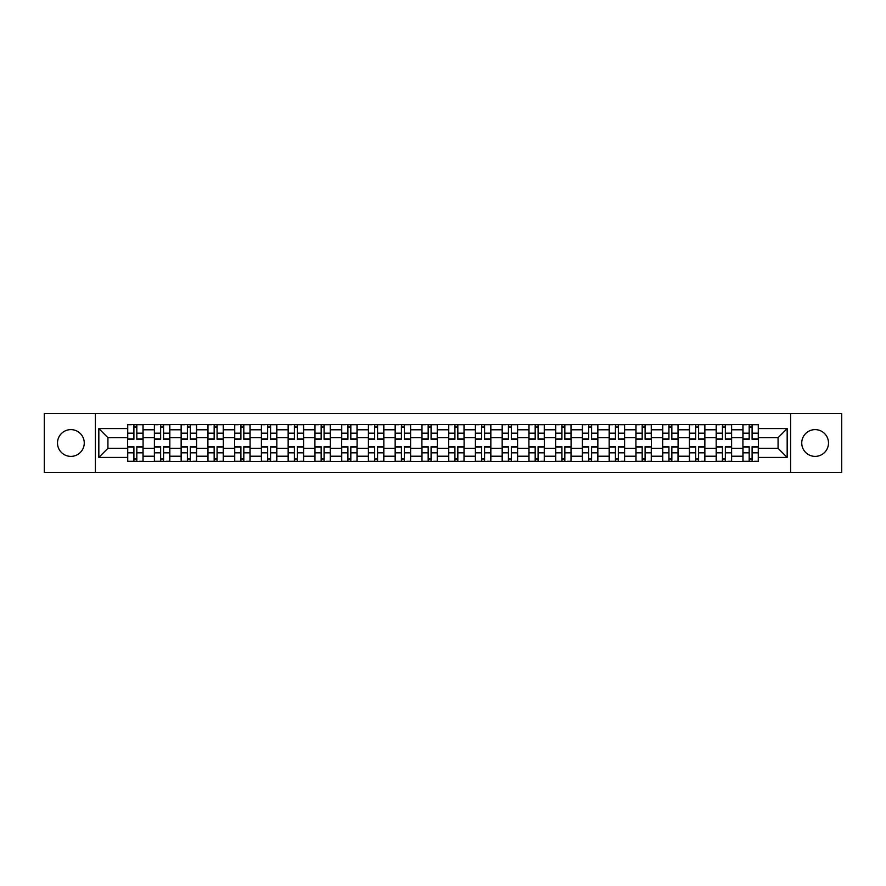 <?xml version="1.0" encoding="UTF-8"?>
<svg xmlns="http://www.w3.org/2000/svg" width="886" height="886" viewBox="0 0 886 886"><rect width="100%" height="100%" fill="white"/><g stroke="black" fill="none" stroke-linecap="round" stroke-linejoin="round"><path stroke-width="1.33" d="M815.12 429.621A13.379 13.379 0 0 0 801.741 443A13.379 13.379 0 0 0 815.12 456.379A13.379 13.379 0 0 0 828.499 443A13.379 13.379 0 0 0 815.12 429.621M70.88 429.621A13.379 13.379 0 0 0 57.501 443A13.379 13.379 0 0 0 70.88 456.379A13.379 13.379 0 0 0 84.259 443A13.379 13.379 0 0 0 70.88 429.621M790.6 472.404L841.7 472.404L841.7 413.596L44.3 413.596L44.3 472.404L790.6 472.404L790.6 413.596M154.397 461.44L154.397 429.799L143.078 429.799L143.078 461.44M143.078 429.799L143.078 424.56M154.397 429.799L154.397 424.56M169.824 424.56L169.824 461.44M181.143 461.44L181.143 424.56M196.581 424.56L196.581 461.44M207.9 461.44L207.9 424.56M223.327 424.56L223.327 461.44M234.646 461.44L234.646 424.56M250.085 424.56L250.085 461.44M261.403 461.44L261.403 424.56M276.831 424.56L276.831 461.44M288.149 461.44L288.149 424.56M303.588 424.56L303.588 461.44M314.907 461.44L314.907 424.56M330.334 424.56L330.334 461.44M341.653 461.44L341.653 424.56M357.091 424.56L357.091 461.44M368.41 461.44L368.41 424.56M383.837 424.56L383.837 461.44M395.156 461.44L395.156 424.56M410.595 424.56L410.595 461.44M421.902 461.44L421.902 424.56M437.341 424.56L437.341 461.44M448.659 461.44L448.659 424.56M464.098 424.56L464.098 461.44M475.405 461.44L475.405 424.56M490.844 424.56L490.844 461.44M502.163 461.44L502.163 424.56M517.59 424.56L517.59 461.44M528.909 461.44L528.909 424.56M544.347 424.56L544.347 461.44M555.666 461.44L555.666 424.56M571.093 424.56L571.093 461.44M582.412 461.44L582.412 424.56M597.851 424.56L597.851 461.44M609.169 461.44L609.169 424.56M624.597 424.56L624.597 461.44M635.915 461.44L635.915 424.56M651.354 424.56L651.354 461.44M662.673 461.44L662.673 424.56M678.1 424.56L678.1 461.44M689.419 461.44L689.419 424.56M704.857 424.56L704.857 461.44M716.176 461.44L716.176 424.56M731.603 424.56L731.603 461.44M742.922 461.44L742.922 424.56M742.922 448.316L731.603 448.316M716.176 448.316L704.857 448.316M689.419 448.316L678.1 448.316M662.673 448.316L651.354 448.316M635.915 448.316L624.597 448.316M609.169 448.316L597.851 448.316M582.412 448.316L571.093 448.316M555.666 448.316L544.347 448.316M528.909 448.316L517.59 448.316M502.163 448.316L490.844 448.316M475.405 448.316L464.098 448.316M448.659 448.316L437.341 448.316M421.902 448.316L410.595 448.316M395.156 448.316L383.837 448.316M368.41 448.316L357.091 448.316M341.653 448.316L330.334 448.316M314.907 448.316L303.588 448.316M288.149 448.316L276.831 448.316M261.403 448.316L250.085 448.316M234.646 448.316L223.327 448.316M207.9 448.316L196.581 448.316M181.143 448.316L169.824 448.316M154.397 448.316L143.078 448.316M742.922 437.684L731.603 437.684M716.176 437.684L704.857 437.684M689.419 437.684L678.1 437.684M662.673 437.684L651.354 437.684M635.915 437.684L624.597 437.684M609.169 437.684L597.851 437.684M582.412 437.684L571.093 437.684M555.666 437.684L544.347 437.684M528.909 437.684L517.59 437.684M502.163 437.684L490.844 437.684M475.405 437.684L464.098 437.684M448.659 437.684L437.341 437.684M421.902 437.684L410.595 437.684M395.156 437.684L383.837 437.684M368.41 437.684L357.091 437.684M341.653 437.684L330.334 437.684M314.907 437.684L303.588 437.684M288.149 437.684L276.831 437.684M261.403 437.684L250.085 437.684M234.646 437.684L223.327 437.684M207.9 437.684L196.581 437.684M181.143 437.684L169.824 437.684M154.397 437.684L143.078 437.684M107.926 448.316L127.639 448.316L127.639 437.684L107.926 437.684L107.926 448.316L98.833 457.409L98.833 428.591L127.639 428.591L127.639 437.684M758.361 437.684L758.361 448.316L778.074 448.316L778.074 437.684L758.361 437.684L758.361 424.56L127.639 424.56L127.639 428.591M758.361 428.591L787.167 428.591L787.167 457.409L758.361 457.409L758.361 448.316M127.639 448.316L127.639 461.44L758.361 461.44L758.361 457.409M127.639 457.409L98.833 457.409M95.4 472.404L95.4 413.596M136.821 458.859L133.897 458.859M133.897 427.141L136.821 427.141M163.567 458.859L160.654 458.859M160.654 427.141L163.567 427.141M190.324 458.859L187.4 458.859M187.4 427.141L190.324 427.141M217.07 458.859L214.157 458.859M214.157 427.141L217.07 427.141M243.816 458.859L240.903 458.859M240.903 427.141L243.816 427.141M270.573 458.859L267.661 458.859M267.661 427.141L270.573 427.141M297.319 458.859L294.407 458.859M294.407 427.141L297.319 427.141M324.077 458.859L321.164 458.859M321.164 427.141L324.077 427.141M350.823 458.859L347.91 458.859M347.91 427.141L350.823 427.141M377.58 458.859L374.667 458.859M374.667 427.141L377.58 427.141M404.326 458.859L401.413 458.859M401.413 427.141L404.326 427.141M431.083 458.859L428.171 458.859M428.171 427.141L431.083 427.141M457.829 458.859L454.917 458.859M454.917 427.141L457.829 427.141M484.587 458.859L481.674 458.859M481.674 427.141L484.587 427.141M511.333 458.859L508.42 458.859M508.42 427.141L511.333 427.141M538.09 458.859L535.177 458.859M535.177 427.141L538.09 427.141M564.836 458.859L561.923 458.859M561.923 427.141L564.836 427.141M591.593 458.859L588.681 458.859M588.681 427.141L591.593 427.141M618.339 458.859L615.427 458.859M615.427 427.141L618.339 427.141M645.097 458.859L642.184 458.859M642.184 427.141L645.097 427.141M671.843 458.859L668.93 458.859M668.93 427.141L671.843 427.141M698.6 458.859L695.676 458.859M695.676 427.141L698.6 427.141M725.346 458.859L722.433 458.859M722.433 427.141L725.346 427.141M752.103 458.859L749.179 458.859M749.179 427.141L752.103 427.141M98.833 428.591L107.926 437.684M778.074 448.316L787.167 457.409M778.074 437.684L787.167 428.591M136.821 439.312L136.821 424.737L142.989 424.737L142.989 439.312L136.821 439.312M133.897 426.963L136.821 426.963M131.416 424.737L127.728 424.737L127.728 439.312L133.897 439.312L133.897 424.737L139.301 424.737M133.897 446.688L133.897 461.263L127.728 461.263L127.728 446.688L133.897 446.688M136.821 459.037L133.897 459.037M139.301 461.263L142.989 461.263L142.989 446.688L136.821 446.688L136.821 461.263L131.416 461.263M163.567 439.312L163.567 424.737L169.735 424.737L169.735 439.312L163.567 439.312M160.654 426.963L163.567 426.963M158.162 424.737L154.474 424.737L154.474 439.312L160.654 439.312L160.654 424.737L166.059 424.737M190.324 439.312L190.324 424.737L196.493 424.737L196.493 439.312L190.324 439.312M187.4 426.963L190.324 426.963M184.919 424.737L181.231 424.737L181.231 439.312L187.4 439.312L187.4 424.737L192.805 424.737M160.654 446.688L160.654 461.263L154.474 461.263L154.474 446.688L160.654 446.688M163.567 459.037L160.654 459.037M166.059 461.263L169.735 461.263L169.735 446.688L163.567 446.688L163.567 461.263L158.162 461.263M187.4 446.688L187.4 461.263L181.231 461.263L181.231 446.688L187.4 446.688M190.324 459.037L187.4 459.037M192.805 461.263L196.493 461.263L196.493 446.688L190.324 446.688L190.324 461.263L184.919 461.263M217.07 439.312L217.07 424.737L223.239 424.737L223.239 439.312L217.07 439.312M214.157 426.963L217.07 426.963M211.665 424.737L207.977 424.737L207.977 439.312L214.157 439.312L214.157 424.737L219.562 424.737M243.816 439.312L243.816 424.737L249.996 424.737L249.996 439.312L243.816 439.312M240.903 426.963L243.816 426.963M238.423 424.737L234.735 424.737L234.735 439.312L240.903 439.312L240.903 424.737L246.308 424.737M270.573 439.312L270.573 424.737L276.742 424.737L276.742 439.312L270.573 439.312M267.661 426.963L270.573 426.963M265.169 424.737L261.481 424.737L261.481 439.312L267.661 439.312L267.661 424.737L273.054 424.737M214.157 446.688L214.157 461.263L207.977 461.263L207.977 446.688L214.157 446.688M217.07 459.037L214.157 459.037M219.562 461.263L223.239 461.263L223.239 446.688L217.07 446.688L217.07 461.263L211.665 461.263M240.903 446.688L240.903 461.263L234.735 461.263L234.735 446.688L240.903 446.688M243.816 459.037L240.903 459.037M246.308 461.263L249.996 461.263L249.996 446.688L243.816 446.688L243.816 461.263L238.423 461.263M267.661 446.688L267.661 461.263L261.481 461.263L261.481 446.688L267.661 446.688M270.573 459.037L267.661 459.037M273.054 461.263L276.742 461.263L276.742 446.688L270.573 446.688L270.573 461.263L265.169 461.263M297.319 439.312L297.319 424.737L303.499 424.737L303.499 439.312L297.319 439.312M294.407 426.963L297.319 426.963M291.926 424.737L288.238 424.737L288.238 439.312L294.407 439.312L294.407 424.737L299.811 424.737M294.407 446.688L294.407 461.263L288.238 461.263L288.238 446.688L294.407 446.688M297.319 459.037L294.407 459.037M299.811 461.263L303.499 461.263L303.499 446.688L297.319 446.688L297.319 461.263L291.926 461.263M324.077 439.312L324.077 424.737L330.245 424.737L330.245 439.312L324.077 439.312M321.164 426.963L324.077 426.963M318.672 424.737L314.984 424.737L314.984 439.312L321.164 439.312L321.164 424.737L326.557 424.737M321.164 446.688L321.164 461.263L314.984 461.263L314.984 446.688L321.164 446.688M324.077 459.037L321.164 459.037M326.557 461.263L330.245 461.263L330.245 446.688L324.077 446.688L324.077 461.263L318.672 461.263M350.823 439.312L350.823 424.737L357.003 424.737L357.003 439.312L350.823 439.312M347.91 426.963L350.823 426.963M345.429 424.737L341.741 424.737L341.741 439.312L347.91 439.312L347.91 424.737L353.315 424.737M347.91 446.688L347.91 461.263L341.741 461.263L341.741 446.688L347.91 446.688M350.823 459.037L347.91 459.037M353.315 461.263L357.003 461.263L357.003 446.688L350.823 446.688L350.823 461.263L345.429 461.263M377.58 439.312L377.58 424.737L383.749 424.737L383.749 439.312L377.58 439.312M374.667 426.963L377.58 426.963M372.175 424.737L368.487 424.737L368.487 439.312L374.667 439.312L374.667 424.737L380.061 424.737M374.667 446.688L374.667 461.263L368.487 461.263L368.487 446.688L374.667 446.688M377.58 459.037L374.667 459.037M380.061 461.263L383.749 461.263L383.749 446.688L377.58 446.688L377.58 461.263L372.175 461.263M404.326 439.312L404.326 424.737L410.506 424.737L410.506 439.312L404.326 439.312M401.413 426.963L404.326 426.963M398.933 424.737L395.245 424.737L395.245 439.312L401.413 439.312L401.413 424.737L406.818 424.737M401.413 446.688L401.413 461.263L395.245 461.263L395.245 446.688L401.413 446.688M404.326 459.037L401.413 459.037M406.818 461.263L410.506 461.263L410.506 446.688L404.326 446.688L404.326 461.263L398.933 461.263M431.083 439.312L431.083 424.737L437.252 424.737L437.252 439.312L431.083 439.312M428.171 426.963L431.083 426.963M425.679 424.737L421.991 424.737L421.991 439.312L428.171 439.312L428.171 424.737L433.564 424.737M428.171 446.688L428.171 461.263L421.991 461.263L421.991 446.688L428.171 446.688M431.083 459.037L428.171 459.037M433.564 461.263L437.252 461.263L437.252 446.688L431.083 446.688L431.083 461.263L425.679 461.263M457.829 439.312L457.829 424.737L464.009 424.737L464.009 439.312L457.829 439.312M454.917 426.963L457.829 426.963M452.436 424.737L448.748 424.737L448.748 439.312L454.917 439.312L454.917 424.737L460.321 424.737M454.917 446.688L454.917 461.263L448.748 461.263L448.748 446.688L454.917 446.688M457.829 459.037L454.917 459.037M460.321 461.263L464.009 461.263L464.009 446.688L457.829 446.688L457.829 461.263L452.436 461.263M484.587 439.312L484.587 424.737L490.755 424.737L490.755 439.312L484.587 439.312M481.674 426.963L484.587 426.963M479.182 424.737L475.494 424.737L475.494 439.312L481.674 439.312L481.674 424.737L487.067 424.737M481.674 446.688L481.674 461.263L475.494 461.263L475.494 446.688L481.674 446.688M484.587 459.037L481.674 459.037M487.067 461.263L490.755 461.263L490.755 446.688L484.587 446.688L484.587 461.263L479.182 461.263M511.333 439.312L511.333 424.737L517.513 424.737L517.513 439.312L511.333 439.312M508.42 426.963L511.333 426.963M505.939 424.737L502.251 424.737L502.251 439.312L508.42 439.312L508.42 424.737L513.825 424.737M508.42 446.688L508.42 461.263L502.251 461.263L502.251 446.688L508.42 446.688M511.333 459.037L508.42 459.037M513.825 461.263L517.513 461.263L517.513 446.688L511.333 446.688L511.333 461.263L505.939 461.263M538.09 439.312L538.09 424.737L544.259 424.737L544.259 439.312L538.09 439.312M535.177 426.963L538.09 426.963M532.685 424.737L528.997 424.737L528.997 439.312L535.177 439.312L535.177 424.737L540.571 424.737M535.177 446.688L535.177 461.263L528.997 461.263L528.997 446.688L535.177 446.688M538.09 459.037L535.177 459.037M540.571 461.263L544.259 461.263L544.259 446.688L538.09 446.688L538.09 461.263L532.685 461.263M564.836 439.312L564.836 424.737L571.016 424.737L571.016 439.312L564.836 439.312M561.923 426.963L564.836 426.963M559.443 424.737L555.755 424.737L555.755 439.312L561.923 439.312L561.923 424.737L567.328 424.737M561.923 446.688L561.923 461.263L555.755 461.263L555.755 446.688L561.923 446.688M564.836 459.037L561.923 459.037M567.328 461.263L571.016 461.263L571.016 446.688L564.836 446.688L564.836 461.263L559.443 461.263M591.593 439.312L591.593 424.737L597.762 424.737L597.762 439.312L591.593 439.312M588.681 426.963L591.593 426.963M586.189 424.737L582.501 424.737L582.501 439.312L588.681 439.312L588.681 424.737L594.074 424.737M588.681 446.688L588.681 461.263L582.501 461.263L582.501 446.688L588.681 446.688M591.593 459.037L588.681 459.037M594.074 461.263L597.762 461.263L597.762 446.688L591.593 446.688L591.593 461.263L586.189 461.263M618.339 439.312L618.339 424.737L624.519 424.737L624.519 439.312L618.339 439.312M615.427 426.963L618.339 426.963M612.946 424.737L609.258 424.737L609.258 439.312L615.427 439.312L615.427 424.737L620.831 424.737M615.427 446.688L615.427 461.263L609.258 461.263L609.258 446.688L615.427 446.688M618.339 459.037L615.427 459.037M620.831 461.263L624.519 461.263L624.519 446.688L618.339 446.688L618.339 461.263L612.946 461.263M645.097 439.312L645.097 424.737L651.265 424.737L651.265 439.312L645.097 439.312M642.184 426.963L645.097 426.963M639.692 424.737L636.004 424.737L636.004 439.312L642.184 439.312L642.184 424.737L647.577 424.737M642.184 446.688L642.184 461.263L636.004 461.263L636.004 446.688L642.184 446.688M645.097 459.037L642.184 459.037M647.577 461.263L651.265 461.263L651.265 446.688L645.097 446.688L645.097 461.263L639.692 461.263M671.843 439.312L671.843 424.737L678.023 424.737L678.023 439.312L671.843 439.312M668.93 426.963L671.843 426.963M666.438 424.737L662.761 424.737L662.761 439.312L668.93 439.312L668.93 424.737L674.335 424.737M668.93 446.688L668.93 461.263L662.761 461.263L662.761 446.688L668.93 446.688M671.843 459.037L668.93 459.037M674.335 461.263L678.023 461.263L678.023 446.688L671.843 446.688L671.843 461.263L666.438 461.263M698.6 439.312L698.6 424.737L704.769 424.737L704.769 439.312L698.6 439.312M695.676 426.963L698.6 426.963M693.195 424.737L689.507 424.737L689.507 439.312L695.676 439.312L695.676 424.737L701.081 424.737M695.676 446.688L695.676 461.263L689.507 461.263L689.507 446.688L695.676 446.688M698.6 459.037L695.676 459.037M701.081 461.263L704.769 461.263L704.769 446.688L698.6 446.688L698.6 461.263L693.195 461.263M725.346 439.312L725.346 424.737L731.526 424.737L731.526 439.312L725.346 439.312M722.433 426.963L725.346 426.963M719.941 424.737L716.265 424.737L716.265 439.312L722.433 439.312L722.433 424.737L727.838 424.737M722.433 446.688L722.433 461.263L716.265 461.263L716.265 446.688L722.433 446.688M725.346 459.037L722.433 459.037M727.838 461.263L731.526 461.263L731.526 446.688L725.346 446.688L725.346 461.263L719.941 461.263M752.103 439.312L752.103 424.737L758.272 424.737L758.272 439.312L752.103 439.312M749.179 426.963L752.103 426.963M746.699 424.737L743.011 424.737L743.011 439.312L749.179 439.312L749.179 424.737L754.584 424.737M749.179 446.688L749.179 461.263L743.011 461.263L743.011 446.688L749.179 446.688M752.103 459.037L749.179 459.037M754.584 461.263L758.272 461.263L758.272 446.688L752.103 446.688L752.103 461.263L746.699 461.263M716.176 429.799L704.857 429.799M689.419 429.799L678.1 429.799M662.673 429.799L651.354 429.799M635.915 429.799L624.597 429.799M609.169 429.799L597.851 429.799M582.412 429.799L571.093 429.799M555.666 429.799L544.347 429.799M528.909 429.799L517.59 429.799M502.163 429.799L490.844 429.799M475.405 429.799L464.098 429.799M448.659 429.799L437.341 429.799M421.902 429.799L410.595 429.799M395.156 429.799L383.837 429.799M368.41 429.799L357.091 429.799M341.653 429.799L330.334 429.799M314.907 429.799L303.588 429.799M288.149 429.799L276.831 429.799M261.403 429.799L250.085 429.799M234.646 429.799L223.327 429.799M207.9 429.799L196.581 429.799M181.143 429.799L169.824 429.799M742.922 429.799L731.603 429.799M716.176 456.201L704.857 456.201M689.419 456.201L678.1 456.201M662.673 456.201L651.354 456.201M635.915 456.201L624.597 456.201M609.169 456.201L597.851 456.201M582.412 456.201L571.093 456.201M555.666 456.201L544.347 456.201M528.909 456.201L517.59 456.201M502.163 456.201L490.844 456.201M475.405 456.201L464.098 456.201M448.659 456.201L437.341 456.201M421.902 456.201L410.595 456.201M395.156 456.201L383.837 456.201M368.41 456.201L357.091 456.201M341.653 456.201L330.334 456.201M314.907 456.201L303.588 456.201M288.149 456.201L276.831 456.201M261.403 456.201L250.085 456.201M234.646 456.201L223.327 456.201M207.9 456.201L196.581 456.201M181.143 456.201L169.824 456.201M154.397 456.201L143.078 456.201M742.922 456.201L731.603 456.201M136.821 438.947L142.989 438.947M136.821 433.165L142.989 433.165M127.728 438.947L133.897 438.947M127.728 433.165L133.897 433.165M133.897 447.053L127.728 447.053M133.897 452.835L127.728 452.835M142.989 447.053L136.821 447.053M142.989 452.835L136.821 452.835M163.567 438.947L169.735 438.947M163.567 433.165L169.735 433.165M154.474 438.947L160.654 438.947M154.474 433.165L160.654 433.165M190.324 438.947L196.493 438.947M190.324 433.165L196.493 433.165M181.231 438.947L187.4 438.947M181.231 433.165L187.4 433.165M160.654 447.053L154.474 447.053M160.654 452.835L154.474 452.835M169.735 447.053L163.567 447.053M169.735 452.835L163.567 452.835M187.4 447.053L181.231 447.053M187.4 452.835L181.231 452.835M196.493 447.053L190.324 447.053M196.493 452.835L190.324 452.835M217.07 438.947L223.239 438.947M217.07 433.165L223.239 433.165M207.977 438.947L214.157 438.947M207.977 433.165L214.157 433.165M243.816 438.947L249.996 438.947M243.816 433.165L249.996 433.165M234.735 438.947L240.903 438.947M234.735 433.165L240.903 433.165M270.573 438.947L276.742 438.947M270.573 433.165L276.742 433.165M261.481 438.947L267.661 438.947M261.481 433.165L267.661 433.165M214.157 447.053L207.977 447.053M214.157 452.835L207.977 452.835M223.239 447.053L217.07 447.053M223.239 452.835L217.07 452.835M240.903 447.053L234.735 447.053M240.903 452.835L234.735 452.835M249.996 447.053L243.816 447.053M249.996 452.835L243.816 452.835M267.661 447.053L261.481 447.053M267.661 452.835L261.481 452.835M276.742 447.053L270.573 447.053M276.742 452.835L270.573 452.835M297.319 438.947L303.499 438.947M297.319 433.165L303.499 433.165M288.238 438.947L294.407 438.947M288.238 433.165L294.407 433.165M294.407 447.053L288.238 447.053M294.407 452.835L288.238 452.835M303.499 447.053L297.319 447.053M303.499 452.835L297.319 452.835M324.077 438.947L330.245 438.947M324.077 433.165L330.245 433.165M314.984 438.947L321.164 438.947M314.984 433.165L321.164 433.165M321.164 447.053L314.984 447.053M321.164 452.835L314.984 452.835M330.245 447.053L324.077 447.053M330.245 452.835L324.077 452.835M350.823 438.947L357.003 438.947M350.823 433.165L357.003 433.165M341.741 438.947L347.91 438.947M341.741 433.165L347.91 433.165M347.91 447.053L341.741 447.053M347.91 452.835L341.741 452.835M357.003 447.053L350.823 447.053M357.003 452.835L350.823 452.835M377.58 438.947L383.749 438.947M377.58 433.165L383.749 433.165M368.487 438.947L374.667 438.947M368.487 433.165L374.667 433.165M374.667 447.053L368.487 447.053M374.667 452.835L368.487 452.835M383.749 447.053L377.58 447.053M383.749 452.835L377.58 452.835M404.326 438.947L410.506 438.947M404.326 433.165L410.506 433.165M395.245 438.947L401.413 438.947M395.245 433.165L401.413 433.165M401.413 447.053L395.245 447.053M401.413 452.835L395.245 452.835M410.506 447.053L404.326 447.053M410.506 452.835L404.326 452.835M431.083 438.947L437.252 438.947M431.083 433.165L437.252 433.165M421.991 438.947L428.171 438.947M421.991 433.165L428.171 433.165M428.171 447.053L421.991 447.053M428.171 452.835L421.991 452.835M437.252 447.053L431.083 447.053M437.252 452.835L431.083 452.835M457.829 438.947L464.009 438.947M457.829 433.165L464.009 433.165M448.748 438.947L454.917 438.947M448.748 433.165L454.917 433.165M454.917 447.053L448.748 447.053M454.917 452.835L448.748 452.835M464.009 447.053L457.829 447.053M464.009 452.835L457.829 452.835M484.587 438.947L490.755 438.947M484.587 433.165L490.755 433.165M475.494 438.947L481.674 438.947M475.494 433.165L481.674 433.165M481.674 447.053L475.494 447.053M481.674 452.835L475.494 452.835M490.755 447.053L484.587 447.053M490.755 452.835L484.587 452.835M511.333 438.947L517.513 438.947M511.333 433.165L517.513 433.165M502.251 438.947L508.42 438.947M502.251 433.165L508.42 433.165M508.42 447.053L502.251 447.053M508.42 452.835L502.251 452.835M517.513 447.053L511.333 447.053M517.513 452.835L511.333 452.835M538.09 438.947L544.259 438.947M538.09 433.165L544.259 433.165M528.997 438.947L535.177 438.947M528.997 433.165L535.177 433.165M535.177 447.053L528.997 447.053M535.177 452.835L528.997 452.835M544.259 447.053L538.09 447.053M544.259 452.835L538.09 452.835M564.836 438.947L571.016 438.947M564.836 433.165L571.016 433.165M555.755 438.947L561.923 438.947M555.755 433.165L561.923 433.165M561.923 447.053L555.755 447.053M561.923 452.835L555.755 452.835M571.016 447.053L564.836 447.053M571.016 452.835L564.836 452.835M591.593 438.947L597.762 438.947M591.593 433.165L597.762 433.165M582.501 438.947L588.681 438.947M582.501 433.165L588.681 433.165M588.681 447.053L582.501 447.053M588.681 452.835L582.501 452.835M597.762 447.053L591.593 447.053M597.762 452.835L591.593 452.835M618.339 438.947L624.519 438.947M618.339 433.165L624.519 433.165M609.258 438.947L615.427 438.947M609.258 433.165L615.427 433.165M615.427 447.053L609.258 447.053M615.427 452.835L609.258 452.835M624.519 447.053L618.339 447.053M624.519 452.835L618.339 452.835M645.097 438.947L651.265 438.947M645.097 433.165L651.265 433.165M636.004 438.947L642.184 438.947M636.004 433.165L642.184 433.165M642.184 447.053L636.004 447.053M642.184 452.835L636.004 452.835M651.265 447.053L645.097 447.053M651.265 452.835L645.097 452.835M671.843 438.947L678.023 438.947M671.843 433.165L678.023 433.165M662.761 438.947L668.93 438.947M662.761 433.165L668.93 433.165M668.93 447.053L662.761 447.053M668.93 452.835L662.761 452.835M678.023 447.053L671.843 447.053M678.023 452.835L671.843 452.835M698.6 438.947L704.769 438.947M698.6 433.165L704.769 433.165M689.507 438.947L695.676 438.947M689.507 433.165L695.676 433.165M695.676 447.053L689.507 447.053M695.676 452.835L689.507 452.835M704.769 447.053L698.6 447.053M704.769 452.835L698.6 452.835M725.346 438.947L731.526 438.947M725.346 433.165L731.526 433.165M716.265 438.947L722.433 438.947M716.265 433.165L722.433 433.165M722.433 447.053L716.265 447.053M722.433 452.835L716.265 452.835M731.526 447.053L725.346 447.053M731.526 452.835L725.346 452.835M752.103 438.947L758.272 438.947M752.103 433.165L758.272 433.165M743.011 438.947L749.179 438.947M743.011 433.165L749.179 433.165M749.179 447.053L743.011 447.053M749.179 452.835L743.011 452.835M758.272 447.053L752.103 447.053M758.272 452.835L752.103 452.835"/></g></svg>
